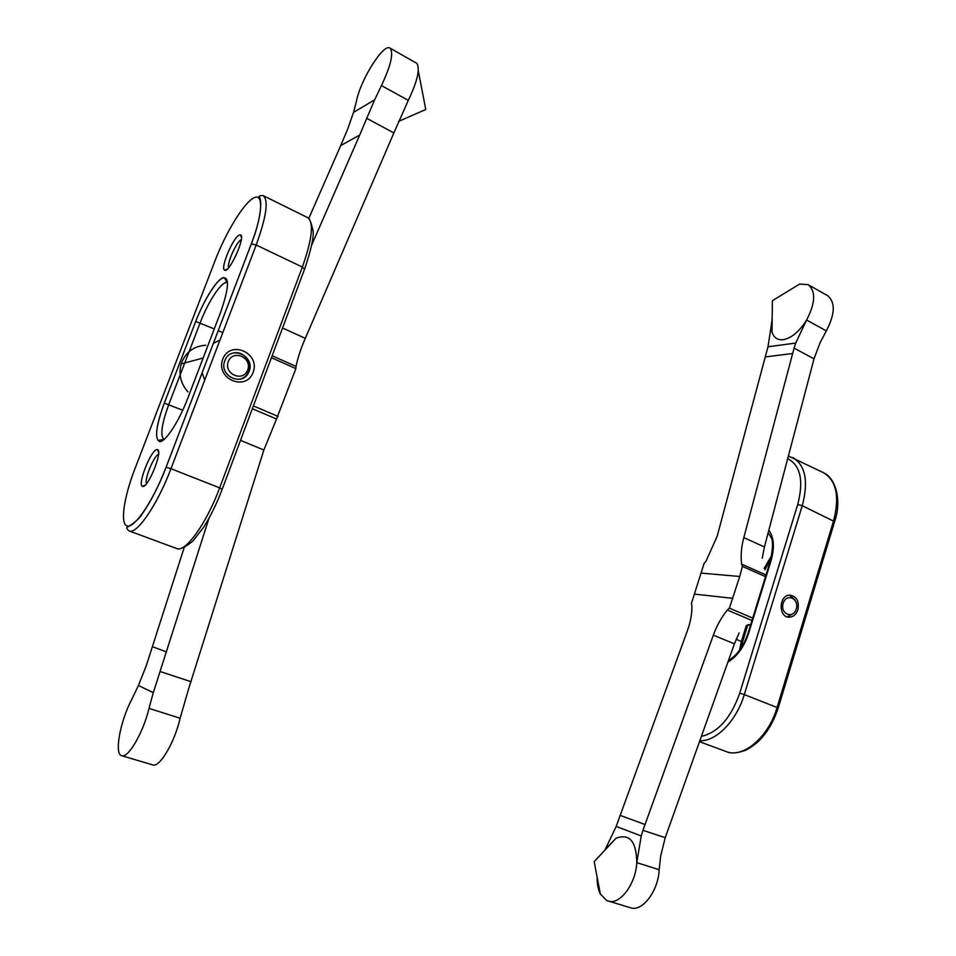 <?xml version="1.0" encoding="UTF-8"?>
<svg xmlns="http://www.w3.org/2000/svg" width="956" height="956" viewBox="0 0 956 956"><rect width="100%" height="100%" fill="white"/><g stroke="black" fill="none" stroke-linecap="round" stroke-linejoin="round"><path stroke-width="1.43" d="M797.913 609.737C799.324 601.145 796.587 596.281 789.716 595.146C778.554 595.074 778.256 617.887 789.429 617.194C793.444 616.883 796.276 614.385 797.913 609.737M716.391 694.199L719.462 685.619M775.005 506.632L776.858 499.594M787.923 291.221L799.658 284.04L808.19 284.685C815.946 291.21 815.42 302.992 806.613 320.021C799.455 331.469 791.688 338.018 783.334 339.691C777.575 340.3 773.798 337.731 772.018 331.983L771.289 325.482L767.991 346.789L717.167 536.268L705.863 561.459L704.094 563.407L691.403 603.571L691.893 605.698C692.096 613.644 690.543 622.165 687.209 631.247L616.178 826.414L605.172 849.597L615.999 838.293C629.466 833.178 636.397 841.292 636.78 862.635L641.237 835.974L642.946 830.334L713.343 635.166L734.411 643.842L665.233 837.671L660.716 855.835L659.15 869.709C658.385 891.004 642.253 912.167 630.482 907.758L606.678 900.528L600.332 893.944C598.062 889.438 596.998 883.858 597.142 877.214M739.131 632.932L734.411 643.842M767.991 346.789L795.727 343.061L806.613 320.021L826.331 330.895L820.081 342.714L814.01 358.835L764.418 546.952L762.255 558.22M826.331 330.895C835.102 314.01 835.532 302.275 827.633 295.679L808.19 284.685M772.09 325.924L771.289 325.482L772.185 318.575M795.727 343.061L794.077 348.115L814.01 358.835M701.489 573.122L739.729 576.492L742.394 566.394L741.629 564.183C740.553 555.89 741.282 547.035 743.816 537.595L764.418 546.952M743.816 537.595L794.077 348.115M739.729 576.492L729.392 608.147L727.337 610.048L751.966 620.492M713.343 635.166C716.665 625.857 721.326 617.492 727.337 610.048M659.15 869.709L636.78 862.635C635.836 884.049 619.715 905.44 608.124 901.078M604.742 850.326L605.363 849.657M796.264 609.02C799.551 598.528 786.334 592.684 783.143 603.296C779.857 613.883 793.145 619.596 796.264 609.02M794.818 599.89L789.513 595.158M787.302 616.895L793.444 613.429M222.748 359.145C230.145 339.464 260.665 353.039 253.137 372.386C246.051 391.996 215.172 378.827 222.748 359.145M156.999 449.595L157.465 449.643C163.464 450.515 147.391 489.699 142.42 486.317C137.078 484.871 151.251 449.236 156.999 449.595M239.251 235.092L240.506 234.937C246.098 236.132 229.093 273.751 224.6 270.154C219.964 268.708 233.025 237.458 239.251 235.092M228.639 267.68C226.763 263.414 236.646 241.39 241.187 239.741L241.282 239.693M146.519 483.64C144.105 479.542 153.916 455.654 158.541 454.339M224.815 360.735C230.611 343.993 256.71 356.851 248.668 372.302C242.454 387.096 218.625 375.911 224.756 360.902L224.815 360.735M252.336 408.75L276.523 419.003L263.868 450.001L188.822 688.201L180.122 718.231L148.993 708.384L153.295 692.658L208.994 518.2M184.389 546.916L146.292 665.663L138.441 685.5L131.773 699.374C120.205 721.171 114.039 754.296 121.699 755.718C128.068 758.694 143.424 732.284 148.993 708.384M204.704 380.141L202.134 372.768M202.027 360.962L205.576 351.677M213.355 343.347L219.988 340.013M205.707 345.247C193.578 346.096 185.404 352.322 181.186 363.937C178.485 374.31 180.72 383.619 187.89 391.841M311.656 245.142L359.719 135.023L340.718 145.563L308.8 218.386M340.718 145.563L347.578 129.359L353.565 112.378L356.552 100.798C360.651 79.575 383.523 43.128 389.988 48.087C393.848 52.771 391.004 65.259 381.432 85.562L374.668 99.782L353.565 112.378M389.988 48.087L416.84 63.371C420.258 68.94 417.414 81.272 408.296 100.368L393.872 132.932L366.734 118.329L374.668 99.782M366.734 118.329L359.719 135.023M393.872 132.932L305.299 338.34L282.546 328.004M276.523 419.003L295.894 368.574L296.025 366.435M305.299 338.34C300.829 348.653 297.746 357.986 296.037 366.363M263.868 450.001L240.506 440.369M121.699 755.718L153.438 765.111C160.536 766.389 175.079 741.008 180.122 718.231M233.061 353.099C243.302 350.087 253.304 362.886 248.249 372.398C246.457 375.983 243.637 378.253 239.801 379.221M228.281 361.559C232.977 349 252.504 357.616 247.688 370.008C243.123 382.543 223.453 374.083 228.281 361.559M699.744 740.709C715.901 741.808 736.574 720.836 744.306 694.594L777.073 707.5L833.62 520.685C839.786 496.618 836.416 480.629 823.51 472.706L788.318 455.976M726.082 751.512C742.932 758.717 768.552 737.279 777.073 707.5L778.172 708.133C771.277 728.663 760.522 742.669 745.907 750.125C737.267 753.304 730.659 753.77 726.082 751.512L699.41 741.665M701.298 736.383C718.028 732.559 730.838 718.159 739.729 693.172L744.306 694.594L802.263 505.712L834.6 521.653L778.208 708.049M739.729 693.172L797.722 504.505L802.263 505.712C808.621 481.406 805.49 465.357 792.894 457.565M797.722 504.505C803.888 480.569 800.53 465.273 787.625 458.629M727.863 662.138C737.207 656.413 744.127 646.818 748.62 633.362L771.05 560.658C774.778 547.441 774.025 537.296 768.815 530.21M736.144 639.313L741.378 641.476L739.49 650.343M746.301 625.559L741.378 641.476L742.465 642.205L740.996 648.204M771.767 555.317L764.167 568.342M747.951 633.493L748.62 633.362M771.05 560.658L770.345 560.897M616.178 826.414L641.237 835.974M748.297 624.555L750.615 624.865M742.394 566.394L765.493 576.635M729.392 608.147L752.719 618.066M642.946 830.334L665.233 837.671M620.074 815.348L644.977 824.49M765.147 356.947L792.584 353.505M694.845 594.142L732.917 598.348M222.258 489.125L304.534 269.222L302.359 267.059L256.184 245.023L251.344 243.864C262.864 214.562 261.418 197.354 259.184 197.235C258.502 196.016 259.841 195.478 263.199 195.621L307.748 217.657C314.022 222.581 312.23 239.06 302.359 267.059L219.653 487.871L170.969 468.691C157.573 504.445 136.648 534.99 129.108 530.939L176.776 548.553C185.249 552.927 206.699 523.171 219.653 487.871L222.186 489.317C216.725 503.681 210.547 516.312 203.64 527.222L192.718 541.263C187.328 545.482 184.09 547.513 183.002 547.37M263.199 195.621C268.756 200.222 266.413 216.689 256.184 245.023L170.969 468.691L166.105 467.233C153.844 499.498 135.453 527.258 127.686 526.027C119.739 525.286 123.503 498.219 134.963 468.643L215.064 260.653C225.867 232.499 243.445 203.52 253.448 198.071C263.605 192.18 263.067 213.236 251.32 243.876L166.081 467.233C158.6 486.437 150.57 502.079 142.002 514.149C139.779 519.335 127.088 528.023 127.339 526.983C126.371 527.784 126.969 529.098 129.108 530.939M187.603 398.7C179.119 421.034 165.986 441.302 160.034 441.66C154.346 439.688 155.756 426.854 164.265 403.169L195.693 321.479C203.58 300.877 216.128 280.526 222.903 277.73C229.727 276.893 228.914 288.569 220.442 312.755L187.496 398.963M164.265 403.169L164.289 403.157C156.868 423.436 154.824 435.864 158.146 440.453L163.93 439.33C159.999 435.769 161.636 424.141 168.818 404.448L200.222 322.662C208.42 300.877 222.545 279.893 227.409 282.749L224.29 277.826C217.645 277.407 204.106 299.718 195.705 321.479L164.289 403.157L182.763 410.22M222.784 332.676L218.207 330.645M214.275 328.9L195.705 321.479M166.105 467.233L251.32 243.876M153.295 692.658L138.441 685.5M166.583 651.98L152.578 646.746M408.296 100.368L381.432 85.562M295.894 368.574L271.42 357.735M278.136 416.434L253.388 405.918M191.057 681.712L160.118 671.53M787.589 616.967L789.429 617.194M742.501 642.085L747.807 624.925M764.943 569.824L771.134 558.137M768.17 532.695L771.074 537.487C773.165 540.295 772.95 548.039 770.417 560.706L747.998 633.35C743.613 646.28 737.1 655.338 728.448 660.5M834.66 521.414C841.71 501.518 836.38 478.586 823.51 472.706M747.556 624.889L750.484 625.284M741.892 564.243L766.019 574.95M799.658 284.04L772.388 300.71L772.018 331.983M615.999 838.293L594.178 861.631L600.332 893.944M241.462 237.53L240.506 234.937M227.146 269.21L224.6 270.154M158.612 452.343L157.465 449.643M145.157 485.134L142.42 486.317M178.461 548.84L176.776 548.553M307.748 217.657L309.816 219.701M310.891 222.521L313.066 230.587C313.974 236.753 311.19 249.48 304.713 268.767M202.72 358.118L181.186 363.937M296.169 366.435L272.149 355.787M398.497 121.436L425.767 109.498L418.298 70.875"/></g></svg>
